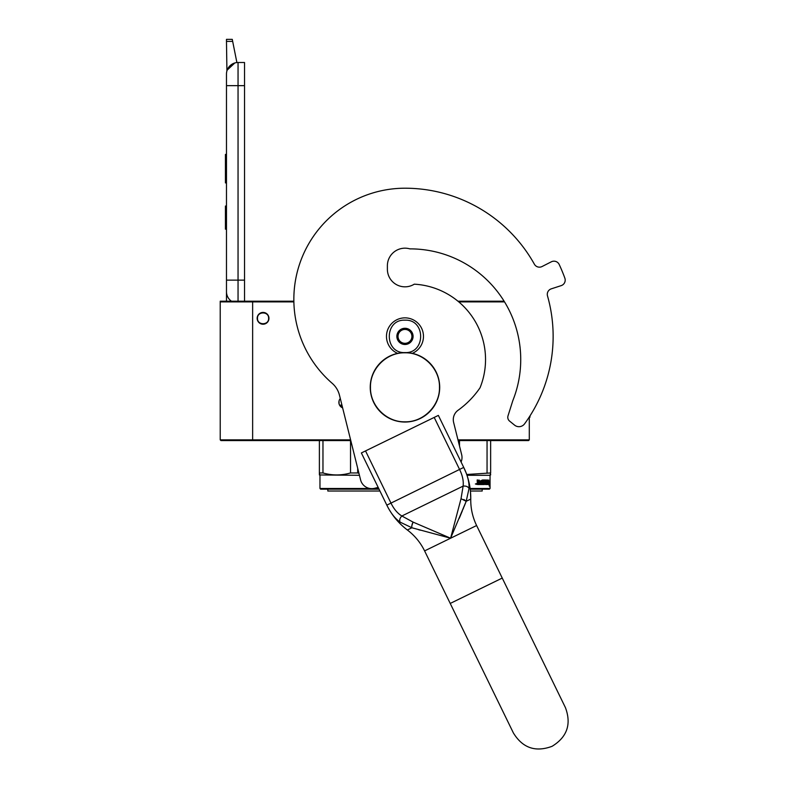 <?xml version="1.0" encoding="UTF-8"?>
<svg xmlns="http://www.w3.org/2000/svg" width="787" height="787" viewBox="0 0 787 787"><rect width="100%" height="100%" fill="white"/><g stroke="black" fill="none" stroke-linecap="round" stroke-linejoin="round"><path stroke-width="1.18" d="M220.222 301.883L252.637 301.883L252.637 439.864L220.222 439.864L220.222 301.195L293.866 301.195A111.124 111.124 0 0 1 404.971 188.211A111.124 111.124 0 0 0 332.163 383.289A23.148 23.148 0 0 1 339.463 395.182L360.584 479.873A11.579 11.579 0 0 0 374.612 488.304L378.183 487.409M457.945 301.195L502.834 301.195M293.876 301.883L252.637 301.883L251.938 301.195M458.782 301.883L504.526 301.883M529.297 416.992L529.297 439.864L528.598 440.563L458.152 440.563M315.489 440.563L314.83 440.563M349.644 440.563L220.921 440.563L220.222 439.864M350.608 439.864L252.637 439.864L251.938 440.563M342.62 407.853A5.902 5.902 0 0 1 340.299 398.517M263.055 312.419A5.902 5.902 0 0 1 268.957 318.322A5.902 5.902 0 0 1 263.055 324.224A5.902 5.902 0 0 1 257.152 318.322A5.902 5.902 0 0 1 263.055 312.419M529.297 439.864L457.975 439.864M339.04 400.986L339.069 403.869M268.613 318.322C268.957 311.15 257.152 311.15 257.497 318.322C257.152 325.493 268.957 325.493 268.613 318.322M238.048 301.195L238.048 280.123L244.531 280.123L244.531 62.498L238.048 62.498A11.579 11.579 0 0 0 226.479 74.076L226.479 85.655L226.479 74.076A11.579 11.579 134.8 0 1 234.821 62.96L227.187 70.082M244.531 280.123L244.531 301.195M226.479 301.195L226.479 85.655L244.531 85.655M232.667 41.386L226.479 41.386L226.479 39.35L232.263 39.35L236.897 62.557A11.579 11.579 134.8 0 1 238.048 62.498L238.048 280.123L226.479 280.123L226.479 291.702A11.579 11.579 45.2 0 0 231.427 301.195M226.479 231.506L226.479 243.085L226.479 231.506M226.479 41.386L226.922 70.899M232.263 39.35L226.479 39.35M226.479 206.037L225.436 206.037L225.436 229.194L226.479 229.194M226.479 154.409L225.436 154.409L225.436 161.915L226.479 161.915M226.479 175.914L225.436 175.914L225.436 161.915M226.479 182.909L225.436 182.909L225.436 175.914M226.479 155.118L225.436 155.118M412.329 353.373A18.524 18.524 0 0 0 404.971 317.859A18.524 18.524 0 0 0 397.612 353.373M404.971 352.586C425.875 353.589 425.875 319.168 404.971 320.171C384.066 319.168 384.066 353.589 404.971 352.586A34.726 34.726 0 0 1 439.697 387.312A34.726 34.726 0 0 1 404.971 422.039A34.726 34.726 0 0 1 370.244 387.312A34.726 34.726 0 0 1 404.971 352.586A34.726 34.726 0 0 0 370.244 387.312A34.726 34.726 0 0 0 404.971 422.039M404.971 344.48A8.106 8.106 0 0 0 413.077 336.383A8.106 8.106 0 0 0 404.971 328.277A8.106 8.106 0 0 0 396.864 336.383A8.106 8.106 0 0 0 404.971 344.48M404.971 344.401L411.916 340.387L411.916 332.37L404.971 328.356L398.025 332.37L398.025 340.387L404.971 344.401M401.498 330.363A6.945 6.945 0 0 1 408.443 330.363A6.945 6.945 0 0 0 398.025 336.383A6.945 6.945 0 0 0 408.443 342.394A6.945 6.945 0 0 0 408.443 330.363A6.945 6.945 0 0 1 411.916 336.383M408.443 342.394A6.945 6.945 0 0 1 401.498 342.394M339.571 405.138L341.942 405.138L339.571 405.128M340.22 405.138L341.932 405.098M379.039 489.18L320.653 489.18L319.965 488.481L319.965 475.289L319.384 472.948L319.384 474.384M378.704 488.481L373.746 488.481M369.88 488.481L319.965 488.481L320.653 489.18M319.384 440.563L319.384 472.948L322.965 472.948L322.965 440.563M357.692 468.295L357.692 472.948L350.53 472.948C341.342 475.594 332.153 475.594 322.965 472.948M358.941 473.282L357.692 472.948M350.53 440.563L350.53 472.948M359.433 475.289L319.384 474.954M379.944 491.029L327.835 491.029L327.835 489.18L327.835 491.029M319.965 488.481L319.965 475.289M470.124 488.481L490.055 488.481L489.357 489.18L470.213 489.18M490.055 488.481L490.055 475.289L490.635 472.948L466.711 474.482M490.635 474.384L490.635 474.954M490.635 440.563L490.635 472.948M487.055 440.563L487.055 472.948M459.49 440.563L459.49 445.934M490.055 475.289L466.986 475.289M489.189 481.565L489.052 482.972M488.186 481.359L488.835 480.129L488.048 482.972M488.599 481.565L489.652 481.565L489.504 482.972L488.343 482.972M489.681 481.565L489.524 483.139L488.373 483.139L489.061 483.139L489.652 481.565L489.681 484.526L489.219 483.139M488.904 484.546L488.107 484.546L489.357 484.546L489.17 486.002L489.681 484.526M488.373 483.139L488.107 484.546M479.46 480.847L479.037 484.546L477.443 484.546L479.352 484.546L479.46 480.847L481.201 480.847L481.29 481.978L480.178 481.978L480.178 482.834L480.946 482.834M480.946 481.978L480.178 481.978M480.857 483.69L479.873 483.69L481.201 483.69L481.29 482.834L480.178 482.834M484.398 484.546L479.873 484.546L484.398 484.546M487.428 483.69L487.301 484.546L485.481 484.546L485.294 480.985L483.916 480.847L483.916 481.978L484.979 482.333L484.585 484.192M484.979 482.333L484.979 484.192M483.543 480.847L483.543 481.978M487.861 479.991L487.724 484.546L485.481 484.546M487.428 481.978L487.428 482.834M487.547 479.991L487.547 481.978L486.73 481.978L487.114 482.834M486.582 479.991L486.582 483.69L487.487 483.69L487.547 482.834L486.73 482.834M486.169 481.978L486.169 482.834M486.199 479.991L486.199 481.978L485.294 481.978M485.254 480.345L483.533 479.991L485.481 479.991L485.254 480.857M485.658 480.345L485.658 481.978M482.992 483.69L482.451 479.991L482.992 479.991L482.992 483.69L484.507 483.552L483.316 482.48L483.533 479.991M482.451 479.991L482.451 483.69L481.546 483.69L481.546 480.345L481.9 483.69M479.096 479.991L478.821 481.978L477.847 481.978L477.148 479.991L477.443 484.546M477.148 479.991L477.857 479.991L478.142 481.978M475.899 484.084L476.351 484.389L476.351 483.572L475.978 484.084M476.351 483.808L475.368 483.966L476.351 484.133M475.633 483.966L476.656 483.966L475.633 483.966M479.873 483.69L479.873 484.546M486.13 483.69L485.658 482.834L486.199 482.834L485.786 483.552M477.965 483.69L478.821 483.69L478.821 482.834L477.857 482.834L477.965 483.69M477.857 482.834L477.67 483.69M484.044 482.834L483.533 482.834M482.185 489.18L482.185 491.029L470.429 491.029L470.754 499.066L466.199 501.289L450.607 538.219L411.906 527.762L400.071 522.115C394.946 518.476 390.509 512.76 386.742 504.969L361.371 452.948L434.198 417.425L438.359 415.398L463.73 467.419C467.557 475.181 469.327 482.205 469.042 488.481L466.199 501.289L461.025 498.722L450.607 538.219L413.077 522.106L401.852 515.997C397.465 513.321 393.815 508.973 390.903 502.942L365.532 450.921M461.084 461.999A11.579 11.579 0 0 0 461.664 454.67L453.627 422.442A11.579 11.579 0 0 1 458.103 410.243A90.987 90.987 0 0 0 480.06 387.755A75.473 75.473 0 0 0 414.277 284.176A17.599 17.599 0 0 1 387.381 269.243L387.381 265.77A17.599 17.599 0 0 1 409.87 248.869A17.599 17.599 0 0 0 387.381 265.77M547.506 295.922A5.784 5.784 0 0 1 551.293 288.839A5.784 5.784 0 0 0 547.506 295.922A148.172 148.172 0 0 1 524.565 423.849A6.945 6.945 0 0 1 514.59 425.147L509.582 421.094A4.86 4.86 0 0 1 508.008 415.851L512.79 400.701A110.662 110.662 0 0 0 409.87 248.869M564.85 278.136A5.784 5.784 0 0 1 561.2 285.622L551.293 288.839L561.2 285.622A5.784 5.784 0 0 0 564.85 278.136A170.159 170.159 0 0 0 559.213 264.511A5.784 5.784 0 0 0 551.343 261.805L542.046 266.537A5.784 5.784 0 0 1 534.373 264.196A148.172 148.172 0 0 0 404.971 188.211M542.046 266.537A5.784 5.784 0 0 1 534.373 264.196M413.657 528.284L411.906 527.762L407.361 529.985C398.566 523.316 391.719 515.023 386.82 505.136L459.569 469.445C462.53 475.456 463.71 481.005 463.12 486.11L461.025 498.722M464.104 506.553L466.199 501.289L464.615 499.981M466.081 472.81L463.73 467.419L459.569 469.445L434.198 417.425M463.7 507.546L462.953 509.376M460.907 514.334L459.244 518.318M459.588 517.482L462.422 510.665M469.042 488.481C467.98 486.602 466.012 485.815 463.12 486.11L401.852 515.997C399.835 518.092 399.245 520.128 400.071 522.115C399.245 520.128 399.835 518.092 401.852 515.997M418.379 529.641L420.288 530.182M387.283 506.061L386.988 505.47M404.971 421.822C386.535 422.294 369.988 405.758 370.461 387.312C369.988 368.867 386.535 352.33 404.971 352.802C423.416 352.33 439.953 368.867 439.48 387.312C439.953 405.758 423.416 422.294 404.971 421.822M529.297 417.179L529.985 417.179L529.985 415.91M342.237 406.299L340.377 406.299M386.82 505.126C391.719 515.023 398.566 523.316 407.361 529.985C414.759 535.603 420.504 542.568 424.596 550.9L476.617 525.529C472.574 517.167 470.626 508.353 470.754 499.066C470.911 488.029 468.59 477.532 463.809 467.586M450.223 603.442L513.399 732.972C522.647 748.024 535.553 752.461 552.1 746.302C567.142 737.055 571.588 724.148 565.42 707.602L476.617 525.529L502.244 578.071L450.223 603.442L424.596 550.9C420.504 542.568 414.759 535.603 407.361 529.985M411.906 527.762A4.633 1.908 -70.3 0 1 413.077 522.106M463.75 499.538L464.241 499.775M412.998 522.263L411.867 525.637M565.42 707.602L502.244 578.071M476.617 525.529C472.574 517.167 470.626 508.353 470.754 499.066"/></g></svg>
